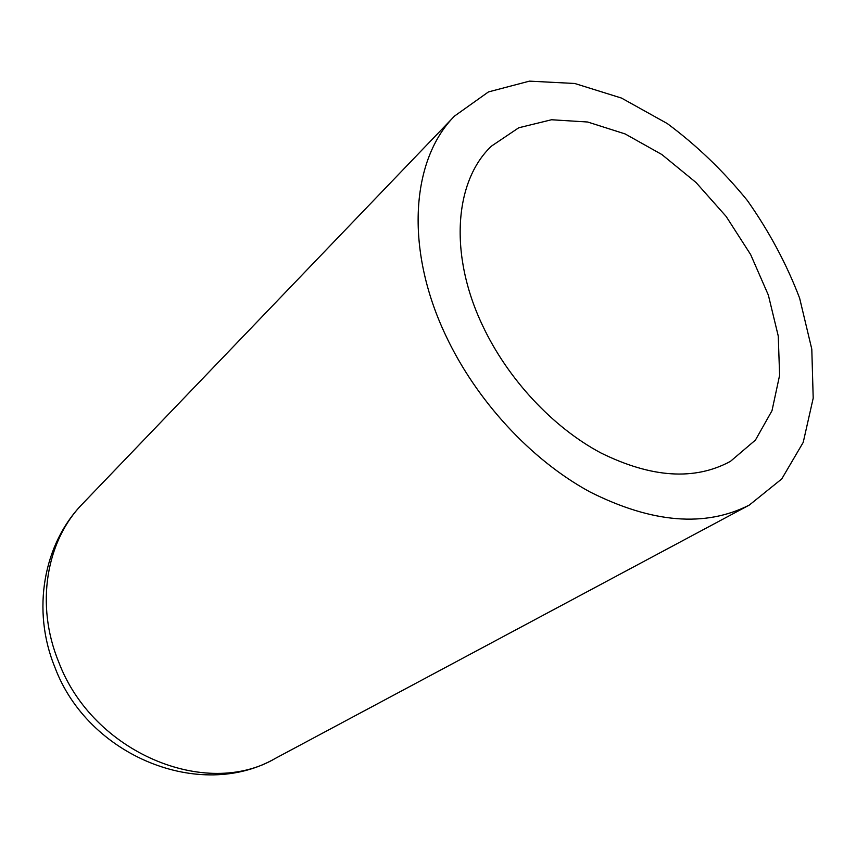 <?xml version="1.0" encoding="UTF-8"?>
<svg xmlns="http://www.w3.org/2000/svg" width="856" height="856" viewBox="0 0 856 856"><rect width="100%" height="100%" fill="white"/><g stroke="black" fill="none" stroke-linecap="round" stroke-linejoin="round"><path stroke-width="1.28" d="M482.752 325.901C507.918 379.262 552.88 427.39 600.869 452.931C651.491 477.926 694.676 480.73 730.425 461.363L755.431 440.08L771.994 410.709L779.613 375.292L778.254 336.034L768.356 295.095L750.648 254.574L726.145 216.44L696.056 182.531L661.838 154.519L625.094 133.921L587.665 122.012L551.51 119.754L518.747 127.769L491.505 146.087C454.483 180.926 448.608 254.5 482.752 325.901M445.473 334.889C476.118 400.544 531.169 460.057 590.03 491.965C652.058 523.144 705.173 527.499 749.364 505.04L781.753 478.932L803.217 442.381L813.2 398.168L811.798 349.173L799.632 298.177C786.6 264.012 769.148 231.42 747.288 200.411C723.341 170.986 696.688 145.37 667.327 123.585L621.51 98.076L574.729 83.481L529.468 81.138L488.466 91.913L454.568 116.042C411.319 159.312 404.417 248.015 445.473 334.889M58.743 662.105C92.897 752.884 206.178 799.461 275.461 758.33C200.208 801.697 87.729 755.934 54.805 667.07C31.554 610.307 43.271 543.881 82.572 503.788C46.256 540.65 35.085 604.796 58.743 662.105M454.568 116.042L82.572 503.788M749.364 505.04L275.461 758.33"/></g></svg>
